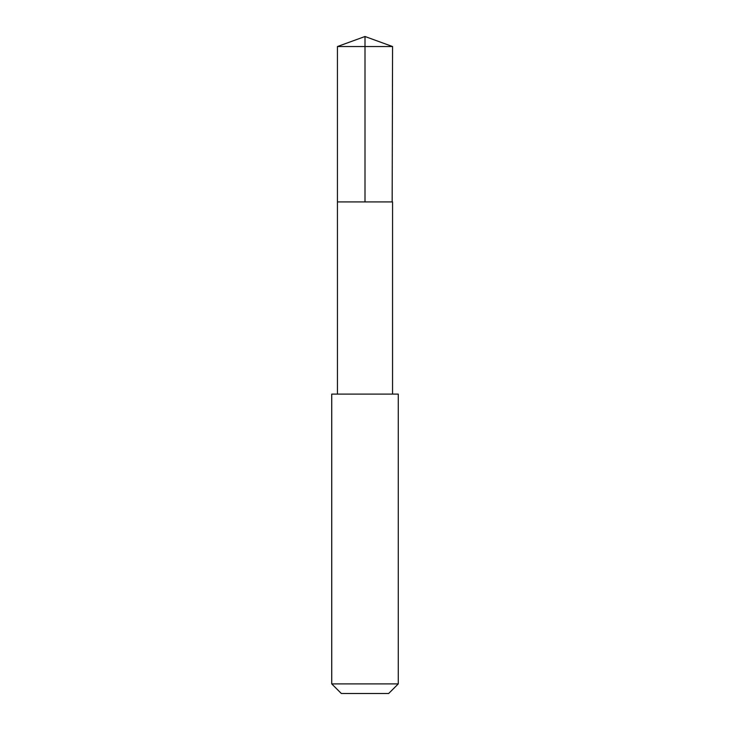 <?xml version="1.0" encoding="UTF-8"?>
<svg xmlns="http://www.w3.org/2000/svg" width="730" height="730" viewBox="0 0 730 730"><rect width="100%" height="100%" fill="white"/><g stroke="black" fill="none" stroke-linecap="round" stroke-linejoin="round"><path stroke-width="1.09" d="M392.165 201.918L392.567 46.538L337.433 46.538L337.433 201.918L392.567 201.918L392.558 394.1L337.442 394.1L337.433 201.918L392.165 201.918M398.27 394.109L331.73 394.109L331.73 683.9L398.27 683.9L398.27 394.109L392.558 394.1M398.27 683.9L388.661 693.5L341.339 693.5L331.73 683.9M365 201.918L365 36.5L337.433 46.538M365 36.5L392.567 46.538M337.442 394.1L331.73 394.109"/></g></svg>
